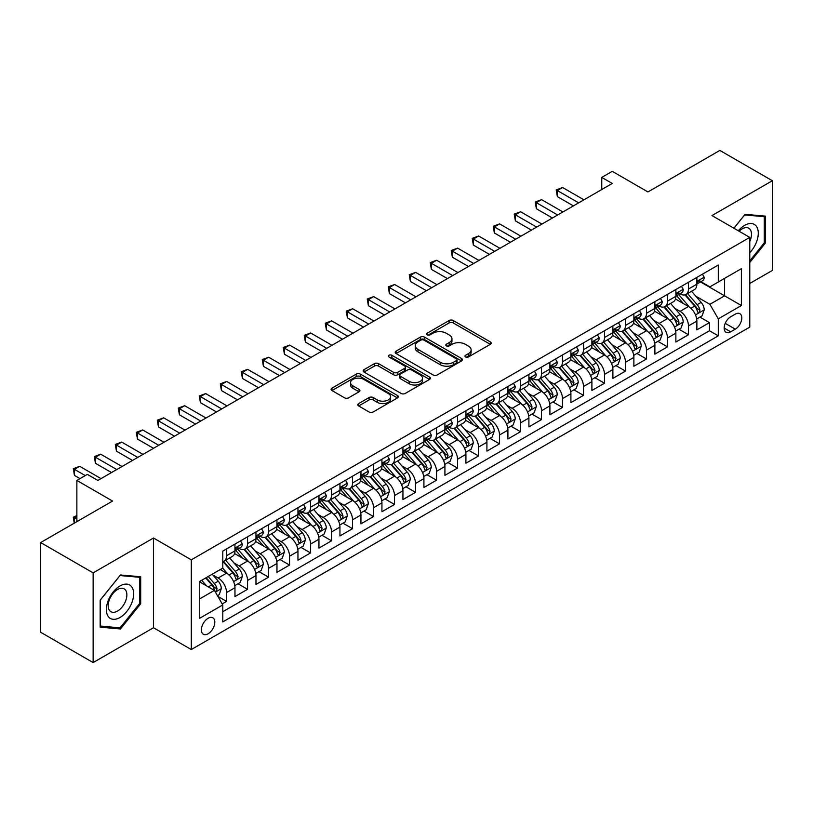<?xml version="1.0" encoding="UTF-8"?>
<svg xmlns="http://www.w3.org/2000/svg" width="813" height="813" viewBox="0 0 813 813"><rect width="100%" height="100%" fill="white"/><g stroke="black" fill="none" stroke-linecap="round" stroke-linejoin="round"><path stroke-width="1.22" d="M465.554 356.958A2.043 1.179 0 0 0 468.44 356.958L490.341 344.316A2.917 1.687 0 0 0 491.194 343.127A2.917 1.687 0 0 0 490.341 341.938L453.248 320.515A2.917 1.687 0 0 0 449.122 320.515L427.221 333.157A2.043 1.179 0 0 0 426.632 333.991A2.043 1.179 0 0 0 427.221 334.824A2.043 1.179 0 0 0 430.107 334.824L432.943 333.188A9.329 5.386 0 0 1 446.134 333.188L449.223 334.976A9.329 5.386 0 0 1 451.957 338.777A9.329 5.386 0 0 1 449.223 342.588L446.388 344.224A2.043 1.179 0 0 0 445.798 345.058A2.043 1.179 0 0 0 446.388 345.891A2.043 1.179 0 0 0 449.274 345.891L452.109 344.255A9.329 5.386 0 0 1 465.3 344.255L468.39 346.043A9.329 5.386 0 0 1 471.123 349.844A9.329 5.386 0 0 1 468.39 353.655L465.554 355.291A2.043 1.179 0 0 0 464.955 356.124A2.043 1.179 0 0 0 465.554 356.958L465.554 355.291M208.087 633.784A9.502 5.488 120 0 0 214.297 625.41A9.502 5.488 120 0 0 212.843 617.799A9.502 5.488 120 0 0 208.087 618.266A9.502 5.488 120 0 0 201.888 626.64A9.502 5.488 120 0 0 203.341 634.252A9.502 5.488 120 0 0 208.087 633.784M358.645 403.573A2.917 1.687 0 0 0 357.791 404.762A2.917 1.687 0 0 0 358.645 405.951L369.061 411.957A2.917 1.687 0 0 0 373.177 411.957L397.496 397.913A2.917 1.687 0 0 0 398.35 396.724A2.917 1.687 0 0 0 397.496 395.535L360.403 374.122A2.917 1.687 0 0 0 356.277 374.122L331.958 388.157A2.917 1.687 0 0 0 331.104 389.346A2.917 1.687 0 0 0 331.958 390.535L344.529 397.801A2.917 1.687 0 0 0 348.655 397.801L359.061 391.785A2.917 1.687 0 0 0 359.915 390.596A2.917 1.687 0 0 0 359.061 389.407L352.832 385.809A7.795 4.502 0 0 1 350.545 382.628A7.795 4.502 0 0 1 355.352 378.472A7.795 4.502 0 0 1 363.858 379.447L388.279 393.543A7.795 4.502 0 0 1 390.555 396.724A7.795 4.502 0 0 1 385.748 400.88A7.795 4.502 0 0 1 377.252 399.905L373.177 397.557A2.917 1.687 0 0 0 369.061 397.557L358.645 403.573L358.645 405.951M749.779 283.463L772.35 270.434L772.35 180.73L719.861 150.425L647.951 191.949L612.26 171.34L601.762 177.397L612.26 183.464L97.865 480.442L87.367 474.386L76.869 480.442L76.869 521.651M93.139 572.87L93.139 662.575L153.505 627.727L153.505 538.023L93.139 572.87L40.65 542.566L112.56 501.052L76.869 480.442M153.505 538.023L191.299 559.842L749.779 237.396L749.779 327.1L191.299 649.546L191.299 559.842M772.35 180.73L711.985 215.577L749.779 237.396M433.146 374.956A2.917 1.687 0 0 0 437.272 374.956L461.591 360.911A2.917 1.687 0 0 0 462.445 359.722A2.917 1.687 0 0 0 461.591 358.533L424.498 337.121A2.917 1.687 0 0 0 420.372 337.121L396.053 351.155A2.917 1.687 0 0 0 395.199 352.344A2.917 1.687 0 0 0 396.053 353.533L433.146 374.956M389.762 357.395A2.043 1.179 0 0 1 391.825 357.69L429.508 379.437L405.23 393.451A2.917 1.687 0 0 1 401.104 393.451L364.011 372.039L364.011 369.661A2.917 1.687 0 0 0 363.157 370.85A2.917 1.687 0 0 0 364.011 372.039M364.011 369.661L374.417 363.645A2.917 1.687 0 0 1 378.533 363.645L393.583 372.334A2.917 1.687 0 0 0 397.699 372.334L404.61 368.35A2.917 1.687 0 0 0 405.463 367.161A2.917 1.687 0 0 0 404.61 365.972L388.939 356.927A2.043 1.179 0 0 1 388.35 356.094A2.043 1.179 0 0 1 389.61 355.007A2.043 1.179 0 0 1 391.825 355.261L429.538 377.039A2.917 1.687 0 0 1 430.392 378.228A2.917 1.687 0 0 1 429.538 379.417L429.538 377.039M93.139 662.575L40.65 632.27L40.65 542.566M222.213 603.937L226.563 601.417L217.854 596.386M212.894 574.984L218.169 578.023A11.88 6.86 60 0 1 226.563 592.565L234.967 587.718L234.967 596.569L247.559 589.293L238.006 583.785M233.89 562.86L239.164 565.899A11.88 6.86 60 0 1 247.559 580.452L255.963 575.594L255.963 584.445L268.554 577.179L259.001 571.661M254.886 550.736L260.16 553.775A11.88 6.86 60 0 1 268.554 568.328L276.959 563.48L276.959 572.322L289.55 565.055L279.997 559.537M275.881 538.613L281.156 541.661A11.88 6.86 60 0 1 289.55 556.204L297.954 551.356L297.954 560.208L310.546 552.931L300.993 547.413M296.877 526.489L302.151 529.537A11.88 6.86 60 0 1 310.546 544.08L318.95 539.232L318.95 548.084L331.541 540.808L321.989 535.289M317.873 514.375L323.147 517.414A11.88 6.86 60 0 1 331.541 531.956L339.946 527.109L339.946 535.96L352.537 528.684L342.984 523.176M338.869 502.251L344.143 505.29A11.88 6.86 60 0 1 352.537 519.842L360.942 514.995L360.942 523.836L373.533 516.57L363.98 511.052M359.864 490.127L365.139 493.166A11.88 6.86 60 0 1 373.533 507.719L381.937 502.871L381.937 511.712L394.529 504.446L384.976 498.928M380.86 478.003L386.134 481.052A11.88 6.86 60 0 1 394.529 495.595L402.933 490.747L402.933 499.599L415.524 492.322L405.972 486.804M401.856 465.879L407.13 468.928A11.88 6.86 60 0 1 415.524 483.471L423.929 478.623L423.929 487.475L436.52 480.198L426.967 474.68M422.851 453.766L428.126 456.804A11.88 6.86 60 0 1 436.52 471.347L444.924 466.499L444.924 475.351L457.516 468.075L447.963 462.567M443.847 441.642L449.122 444.681A11.88 6.86 60 0 1 457.516 459.233L465.92 454.386L465.92 463.227L478.511 455.961L468.959 450.443M464.843 429.518L470.117 432.567A11.88 6.86 60 0 1 478.511 447.109L486.916 442.262L486.916 451.113L499.507 443.837L489.954 438.319M485.839 417.394L491.113 420.443A11.88 6.86 60 0 1 499.507 434.985L507.912 430.138L507.912 438.99L520.503 431.713L510.95 426.195M506.834 405.27L512.109 408.319A11.88 6.86 60 0 1 520.503 422.862L528.907 418.014L528.907 426.866L541.499 419.589L531.946 414.081M527.83 393.157L533.104 396.195A11.88 6.86 60 0 1 541.499 410.748L549.903 405.89L549.903 414.742L562.494 407.465L552.942 401.957M548.826 381.033L554.1 384.071A11.88 6.86 60 0 1 562.494 398.624L570.899 393.777L570.899 402.618L583.49 395.352L573.937 389.834M569.822 368.909L575.096 371.958A11.88 6.86 60 0 1 583.49 386.5L591.894 381.653L591.894 390.504L604.486 383.228L594.933 377.71M590.817 356.785L596.092 359.834A11.88 6.86 60 0 1 604.486 374.376L612.89 369.529L612.89 378.38L625.482 371.104L615.929 365.586M611.813 344.661L617.087 347.71A11.88 6.86 60 0 1 625.482 362.252L633.886 357.405L633.886 366.257L646.477 358.98L636.925 353.472M632.809 332.547L638.083 335.586A11.88 6.86 60 0 1 646.477 350.139L654.882 345.281L654.882 354.133L667.473 346.856L657.92 341.348M653.804 320.424L659.079 323.462A11.88 6.86 60 0 1 667.473 338.015L675.877 333.167L675.877 342.009L688.469 334.743L688.469 325.891A11.88 6.86 -120 0 0 680.075 311.349L674.8 308.3M678.916 329.224L688.469 334.743M234.967 587.718A11.88 6.86 -120 0 0 226.563 573.175L220.272 569.537M255.963 575.594A11.88 6.86 -120 0 0 247.559 561.051L234.581 553.551M276.959 563.48A11.88 6.86 -120 0 0 268.554 548.927L255.577 541.438M297.954 551.356A11.88 6.86 -120 0 0 289.55 536.814L276.572 529.314M318.95 539.232A11.88 6.86 -120 0 0 310.546 524.69L297.568 517.19M339.946 527.109A11.88 6.86 -120 0 0 331.541 512.566L318.564 505.066M360.942 514.995A11.88 6.86 -120 0 0 352.537 500.442L339.56 492.942M381.937 502.871A11.88 6.86 -120 0 0 373.533 488.318L360.555 480.829M402.933 490.747A11.88 6.86 -120 0 0 394.529 476.205L381.551 468.705M423.929 478.623A11.88 6.86 -120 0 0 415.524 464.081L402.547 456.581M444.924 466.499A11.88 6.86 -120 0 0 436.52 451.957L423.543 444.457M465.92 454.386A11.88 6.86 -120 0 0 457.516 439.833L444.538 432.343M486.916 442.262A11.88 6.86 -120 0 0 478.511 427.709L465.534 420.219M507.912 430.138A11.88 6.86 -120 0 0 499.507 415.595L486.53 408.096M528.907 418.014A11.88 6.86 -120 0 0 520.503 403.472L507.525 395.972M549.903 405.89A11.88 6.86 -120 0 0 541.499 391.348L528.521 383.848M570.899 393.777A11.88 6.86 -120 0 0 562.494 379.224L549.517 371.734M591.894 381.653A11.88 6.86 -120 0 0 583.49 367.1L570.513 359.61M612.89 369.529A11.88 6.86 -120 0 0 604.486 354.986L591.508 347.486M633.886 357.405A11.88 6.86 -120 0 0 625.482 342.862L612.504 335.363M654.882 345.281A11.88 6.86 -120 0 0 646.477 330.739L633.5 323.239M675.877 333.167A11.88 6.86 -120 0 0 667.473 318.615L654.495 311.125M735.298 314.133L730.674 316.796A9.207 5.315 120 0 0 724.657 324.915A9.207 5.315 120 0 0 726.07 332.283A9.207 5.315 120 0 0 730.674 331.826L735.298 329.163A9.207 5.315 120 0 0 741.304 321.054A9.207 5.315 120 0 0 739.891 313.676A9.207 5.315 120 0 0 735.298 314.133M199.693 598.876L214.388 590.39L222.792 604.933L222.792 621.904L718.286 335.83L718.286 318.859L709.891 304.316L695.796 296.176M222.792 604.933L199.693 618.266L199.693 581.417L222.792 568.084L222.792 551.112L718.286 265.038L718.286 282.009L741.385 268.676L741.385 305.525L718.286 318.859M239.052 548.379L239.164 548.45A11.88 6.86 60 0 0 245.099 549.029L253.504 544.182A11.88 6.86 -120 0 0 255.963 538.745L255.963 531.956M260.048 536.265L260.16 536.326A11.88 6.86 60 0 0 266.095 536.915L274.499 532.068A11.88 6.86 -120 0 0 276.959 526.631L276.959 519.842M281.044 524.141L281.156 524.202A11.88 6.86 60 0 0 287.091 524.792L295.495 519.944A11.88 6.86 -120 0 0 297.954 514.507L297.954 507.719M302.04 512.017L302.151 512.078A11.88 6.86 60 0 0 308.086 512.668L316.491 507.82A11.88 6.86 -120 0 0 318.95 502.383L318.95 495.595M323.035 499.893L323.147 499.954A11.88 6.86 60 0 0 329.082 500.544L337.486 495.696A11.88 6.86 -120 0 0 339.946 490.259L339.946 483.471M344.031 487.77L344.143 487.841A11.88 6.86 60 0 0 350.078 488.43L358.482 483.572A11.88 6.86 -120 0 0 360.942 478.135L360.942 471.347M365.027 475.656L365.139 475.717A11.88 6.86 60 0 0 371.074 476.306L379.478 471.459A11.88 6.86 -120 0 0 381.937 466.022L381.937 459.233M386.023 463.532L386.134 463.593A11.88 6.86 60 0 0 392.069 464.182L400.474 459.335A11.88 6.86 -120 0 0 402.933 453.898L402.933 447.109M407.018 451.408L407.13 451.469A11.88 6.86 60 0 0 413.065 452.058L421.469 447.211A11.88 6.86 -120 0 0 423.929 441.774L423.929 434.985M428.014 439.284L428.126 439.345A11.88 6.86 60 0 0 434.061 439.935L442.465 435.087A11.88 6.86 -120 0 0 444.924 429.65L444.924 422.862M449.01 427.16L449.122 427.232A11.88 6.86 60 0 0 455.056 427.821L463.461 422.963A11.88 6.86 -120 0 0 465.92 417.526L465.92 410.738M470.005 415.047L470.117 415.108A11.88 6.86 60 0 0 476.052 415.697L484.457 410.85A11.88 6.86 -120 0 0 486.916 405.413L486.916 398.624M491.001 402.923L491.113 402.984A11.88 6.86 60 0 0 497.048 403.573L505.452 398.726A11.88 6.86 -120 0 0 507.912 393.289L507.912 386.5M511.997 390.799L512.109 390.86A11.88 6.86 60 0 0 518.044 391.449L526.448 386.602A11.88 6.86 -120 0 0 528.907 381.165L528.907 374.376M532.993 378.675L533.104 378.736A11.88 6.86 60 0 0 539.039 379.325L547.444 374.478A11.88 6.86 -120 0 0 549.903 369.041L549.903 362.252M553.988 366.551L554.1 366.622A11.88 6.86 60 0 0 560.035 367.212L568.439 362.354A11.88 6.86 -120 0 0 570.899 356.917L570.899 350.129M574.984 354.438L575.096 354.498A11.88 6.86 60 0 0 581.031 355.088L589.435 350.24A11.88 6.86 -120 0 0 591.894 344.803L591.894 338.015M595.98 342.314L596.092 342.375A11.88 6.86 60 0 0 602.027 342.964L610.431 338.117A11.88 6.86 -120 0 0 612.89 332.68L612.89 325.891M616.976 330.19L617.087 330.251A11.88 6.86 60 0 0 623.022 330.84L631.427 325.993A11.88 6.86 -120 0 0 633.886 320.556L633.886 313.767M637.971 318.066L638.083 318.137A11.88 6.86 60 0 0 644.018 318.716L652.422 313.869A11.88 6.86 -120 0 0 654.882 308.432L654.882 301.643M658.967 305.942L659.079 306.013A11.88 6.86 60 0 0 665.014 306.603L673.418 301.755A11.88 6.86 -120 0 0 675.877 296.308L675.877 289.53M222.792 611.722L709.464 330.739L709.464 322.619L696.873 329.895L696.873 321.044A11.88 6.86 -120 0 0 688.469 306.491L675.491 299.001M679.963 293.828L680.075 293.889A11.88 6.86 -120 0 0 686.009 294.479A11.88 6.86 -120 0 0 688.469 289.042L688.469 282.253M686.009 294.479L694.414 289.631A11.88 6.86 -120 0 0 696.873 284.194L696.873 277.406M226.563 548.927L226.563 555.716A11.88 6.86 60 0 1 224.103 561.153A11.88 6.86 60 0 1 222.792 561.641M224.103 561.153L232.508 556.305A11.88 6.86 -120 0 0 234.967 550.868L234.967 544.08M247.559 536.804L247.559 543.592A11.88 6.86 60 0 1 245.099 549.029M268.554 524.69L268.554 531.478A11.88 6.86 60 0 1 266.095 536.915M289.55 512.566L289.55 519.355A11.88 6.86 60 0 1 287.091 524.792M310.546 500.442L310.546 507.231A11.88 6.86 60 0 1 308.086 512.668M331.541 488.318L331.541 495.107A11.88 6.86 60 0 1 329.082 500.544M352.537 476.205L352.537 482.983A11.88 6.86 60 0 1 350.078 488.43M373.533 464.081L373.533 470.869A11.88 6.86 60 0 1 371.074 476.306M394.529 451.957L394.529 458.745A11.88 6.86 60 0 1 392.069 464.182M415.524 439.833L415.524 446.622A11.88 6.86 60 0 1 413.065 452.058M436.52 427.709L436.52 434.498A11.88 6.86 60 0 1 434.061 439.935M457.516 415.595L457.516 422.384A11.88 6.86 60 0 1 455.056 427.821M478.511 403.472L478.511 410.26A11.88 6.86 60 0 1 476.052 415.697M499.507 391.348L499.507 398.136A11.88 6.86 60 0 1 497.048 403.573M520.503 379.224L520.503 386.012A11.88 6.86 60 0 1 518.044 391.449M541.499 367.1L541.499 373.889A11.88 6.86 60 0 1 539.039 379.325M562.494 354.986L562.494 361.775A11.88 6.86 60 0 1 560.035 367.212M583.49 342.862L583.49 349.651A11.88 6.86 60 0 1 581.031 355.088M604.486 330.739L604.486 337.527A11.88 6.86 60 0 1 602.027 342.964M625.482 318.615L625.482 325.403A11.88 6.86 60 0 1 623.022 330.84M646.477 306.491L646.477 313.279A11.88 6.86 60 0 1 644.018 318.716M667.473 294.377L667.473 301.166A11.88 6.86 60 0 1 665.014 306.603M667.473 338.015L667.473 346.856M646.477 350.139L646.477 358.98M625.482 362.252L625.482 371.104M604.486 374.376L604.486 383.228M583.49 386.5L583.49 395.352M562.494 398.624L562.494 407.465M541.499 410.748L541.499 419.589M520.503 422.862L520.503 431.713M499.507 434.985L499.507 443.837M478.511 447.109L478.511 455.961M457.516 459.233L457.516 468.075M436.52 471.347L436.52 480.198M415.524 483.471L415.524 492.322M394.529 495.595L394.529 504.446M373.533 507.719L373.533 516.57M352.537 519.842L352.537 528.684M331.541 531.956L331.541 540.808M310.546 544.08L310.546 552.931M289.55 556.204L289.55 565.055M268.554 568.328L268.554 577.179M247.559 580.452L247.559 589.293M226.563 592.565L226.563 601.417M214.388 590.39L199.693 581.905M709.891 304.316L724.586 295.83L724.586 278.371L741.385 268.676M700.542 281.948L741.385 305.525M700.958 281.704L709.891 286.857L718.286 282.009M153.505 627.727L191.299 649.546M601.762 177.397L601.762 189.52M699.912 317.1L709.464 322.619M709.464 330.739L718.286 335.83M749.779 262.477L765.318 243.148L765.318 216.136L745.054 214.327L733.885 228.219M100.172 627.169L120.436 628.977L140.69 603.774L140.69 576.763L120.436 574.954L100.172 600.157L100.172 627.169M764.271 242.548L765.318 243.148M139.643 603.165L140.69 603.774M118.292 627.738L120.436 628.977M466.367 357.242L468.39 356.084A9.329 5.386 0 0 0 471.123 352.273L471.123 349.844M451.957 338.777L451.957 341.206A9.329 5.386 0 0 1 449.223 345.017L447.211 346.175M490.3 344.336L453.248 322.944A2.917 1.687 0 0 0 449.122 322.944L428.045 335.119M461.55 360.931L424.498 339.539A2.917 1.687 0 0 0 420.372 339.539L396.094 353.553M456.439 360.555A2.043 1.179 0 0 0 457.038 359.722A2.043 1.179 0 0 0 456.439 358.889L423.878 340.088A2.043 1.179 0 0 0 420.992 340.088L418.004 341.816A9.329 5.386 0 0 0 415.27 345.627A9.329 5.386 0 0 0 418.004 349.427L440.26 362.283A9.329 5.386 0 0 0 453.451 362.283L456.439 360.555L456.439 362.984A2.043 1.179 0 0 0 457.038 362.151L457.038 359.722M415.27 345.627L415.27 348.045A9.329 5.386 0 0 0 418.004 351.856L418.004 349.427M456.439 362.984L453.451 364.702A9.329 5.386 0 0 1 440.26 364.702L418.004 351.856M364.051 372.059L374.417 366.074L374.417 363.645M405.463 367.161L405.463 369.58A2.917 1.687 0 0 1 404.61 370.769L397.699 374.763A2.917 1.687 0 0 1 393.583 374.763L378.533 366.074A2.917 1.687 0 0 0 374.417 366.074M409.193 381.348A7.795 4.502 0 0 0 417.689 382.323A7.795 4.502 0 0 0 422.506 378.167A7.795 4.502 0 0 0 420.219 374.986L411.612 370.017A2.917 1.687 0 0 0 407.496 370.017L400.585 374A2.917 1.687 0 0 0 399.732 375.189A2.917 1.687 0 0 0 400.585 376.378L409.193 381.348L409.193 383.777A7.795 4.502 0 0 0 417.689 384.752A7.795 4.502 0 0 0 422.506 380.586L422.506 378.167M399.732 375.189L399.732 377.618A2.917 1.687 0 0 0 400.585 378.807L400.585 376.378M409.193 383.777L400.585 378.807M390.555 396.724L390.555 399.153A7.795 4.502 0 0 1 385.748 403.309A7.795 4.502 0 0 1 377.252 402.333L373.177 399.986A2.917 1.687 0 0 0 369.061 399.986L358.685 405.972M350.545 382.628L350.545 385.047A7.795 4.502 0 0 0 352.832 388.238L352.832 385.809M359.021 391.815L352.832 388.238M397.455 397.943L360.403 376.541A2.917 1.687 0 0 0 356.277 376.541L331.999 390.565M696.69 318.96L702.117 315.83L704.221 309.763A7.866 4.543 -120 0 0 701.152 302.385L691.558 291.278M689.637 307.263L678.672 294.57M683.398 303.564L677.036 296.196A18.851 10.884 -120 0 0 676.457 295.546M684.942 294.906L694.648 306.135A7.866 4.543 60 0 1 697.452 311.562L698.021 312.487L699.089 312.344L699.973 310.109A7.866 4.543 -120 0 0 697.168 304.682L687.574 293.574M685.511 294.723L695.938 306.796A4.004 2.317 60 0 1 696.944 308.361L699.973 310.109M702.432 274.194L704.221 277.284A7.866 4.543 60 0 1 702.584 280.759L698.601 283.066A7.866 4.543 -120 0 0 699.973 281.257L699.8 280.556M578.663 202.854L557.352 190.547L562.606 187.518L583.917 199.825M697.137 283.432L697.168 283.432A7.866 4.543 -120 0 0 698.601 283.066M698.956 280.668L699.973 281.257C699.475 280.068 698.631 280.556 697.452 282.711A7.866 4.543 60 0 1 696.873 283.828M573.419 205.882L557.352 196.614L557.352 190.547L556.204 189.886L562.606 187.518M557.352 196.614L556.204 189.886M749.779 252.721A19.299 11.138 120 0 0 758.031 230.343A19.299 11.138 120 0 0 744.637 225.343A19.299 11.138 120 0 0 738.316 230.78M749.779 241.491A13.211 7.632 120 0 0 748.753 228.219A13.211 7.632 120 0 0 742.147 228.88A13.211 7.632 120 0 0 739.098 231.238M733.926 228.25L744.637 214.927L764.271 216.675L764.271 242.853L749.779 260.871M762.97 215.923L764.271 216.675M131.828 602.779A19.299 11.138 120 0 0 126.838 584.13A19.299 11.138 120 0 0 108.19 600.665A19.299 11.138 120 0 0 113.19 619.303A19.299 11.138 120 0 0 131.828 602.779M125.619 601.01A13.211 7.632 120 0 0 124.135 588.846A13.211 7.632 120 0 0 109.44 599.567A13.211 7.632 120 0 0 110.924 611.732A13.211 7.632 120 0 0 125.619 601.01M100.385 626.142L100.385 599.964L120.009 575.543L139.643 577.301L139.643 603.47L120.009 627.9L100.172 626.02M138.342 576.549L139.643 577.301M675.694 331.084L681.121 327.954L683.225 321.887A7.866 4.543 -120 0 0 680.156 314.499L670.562 303.391M668.642 319.387L657.676 306.694M662.402 315.688L656.04 308.32A18.851 10.884 -120 0 0 655.461 307.67M663.947 307.029L673.652 318.259A7.866 4.543 60 0 1 676.457 323.676L677.026 324.611L678.093 324.458L678.977 322.222A7.866 4.543 -120 0 0 676.172 316.806L666.579 305.698M664.516 306.847L674.942 318.909A4.004 2.317 60 0 1 675.949 320.485L678.977 322.222M654.699 343.208L660.126 340.078L662.229 334.011A7.866 4.543 -120 0 0 659.16 326.623L649.567 315.515M647.646 331.511L636.681 318.818M641.406 327.812L635.044 320.444A18.851 10.884 -120 0 0 634.465 319.783M642.951 319.143L652.656 330.383A7.866 4.543 60 0 1 655.461 335.799L656.03 336.734L657.097 336.582L657.981 334.346A7.866 4.543 -120 0 0 655.176 328.93L645.583 317.822M643.52 318.96L653.947 331.033A4.004 2.317 60 0 1 654.953 332.598L657.981 334.346M633.703 355.332L639.13 352.192L641.233 346.135A7.866 4.543 -120 0 0 638.164 338.747L628.571 327.639M626.65 343.625L615.685 330.932M620.41 339.936L614.049 332.568A18.851 10.884 -120 0 0 613.469 331.907M621.955 331.267L631.66 342.507A7.866 4.543 60 0 1 634.465 347.923L635.034 348.858L636.101 348.706L636.986 346.47A7.866 4.543 -120 0 0 634.181 341.054L624.587 329.946M622.524 331.084L632.951 343.157A4.004 2.317 60 0 1 633.957 344.722L636.986 346.47M612.707 367.446L618.134 364.315L620.238 358.259A7.866 4.543 -120 0 0 617.169 350.87L607.575 339.763M605.655 355.748L594.689 343.056M599.415 352.049L593.053 344.692A18.851 10.884 -120 0 0 592.474 344.031M600.959 343.391L610.665 354.62A7.866 4.543 60 0 1 613.469 360.047L614.039 360.982L615.106 360.83L615.99 358.594A7.866 4.543 -120 0 0 613.185 353.167L603.592 342.06M601.529 343.208L611.955 355.281A4.004 2.317 60 0 1 612.961 356.846L615.99 358.594M681.436 286.308L683.225 289.408A7.866 4.543 60 0 1 681.589 292.883L677.605 295.19A7.866 4.543 -120 0 0 678.977 293.371L678.804 292.68M557.667 214.978L536.356 202.671L541.61 199.642L562.921 211.949M676.142 295.556L676.172 295.556A7.866 4.543 -120 0 0 677.605 295.19M677.961 292.792L678.977 293.371C678.479 292.192 677.635 292.67 676.457 294.834A7.866 4.543 60 0 1 675.877 295.952M552.423 218.006L536.356 208.738L536.356 202.671L535.208 202.01L541.61 199.642M536.356 208.738L535.208 202.01M660.441 298.432L662.229 301.521A7.866 4.543 60 0 1 660.593 305.007L656.609 307.314A7.866 4.543 -120 0 0 657.981 305.495L657.808 304.804M536.671 227.101L515.361 214.795L520.615 211.766L541.925 224.063M655.146 307.68L655.176 307.68A7.866 4.543 -120 0 0 656.609 307.314M656.965 304.905L657.981 305.495C657.483 304.316 656.64 304.794 655.461 306.948A7.866 4.543 60 0 1 654.882 308.076M531.428 230.13L515.361 220.851L515.361 214.795L514.212 214.124L520.615 211.766M515.361 220.851L514.212 214.124M639.445 310.556L641.233 313.645A7.866 4.543 60 0 1 639.597 317.131L635.614 319.428A7.866 4.543 -120 0 0 636.986 317.619L636.813 316.918M515.676 239.215L494.365 226.918L499.619 223.89L520.93 236.187M634.15 319.804L634.181 319.804A7.866 4.543 -120 0 0 635.614 319.428M635.969 317.029L636.986 317.619C636.488 316.43 635.644 316.918 634.465 319.072A7.866 4.543 60 0 1 633.886 320.19M510.432 242.254L494.365 232.975L494.365 226.918L493.217 226.248L499.619 223.89M494.365 232.975L493.217 226.248M618.449 322.68L620.238 325.769A7.866 4.543 60 0 1 618.602 329.245L614.618 331.552A7.866 4.543 -120 0 0 615.99 329.743L615.817 329.041M494.68 251.339L473.369 239.042L478.623 236.004L499.934 248.311M613.154 331.917L613.185 331.917A7.866 4.543 -120 0 0 614.618 331.552M614.974 329.153L615.99 329.743C615.492 328.554 614.648 329.041 613.469 331.196A7.866 4.543 60 0 1 612.89 332.314M489.436 254.367L473.369 245.099L473.369 239.042L472.221 238.372L478.623 236.004M473.369 245.099L472.221 238.372M591.712 379.569L597.138 376.439L599.242 370.372A7.866 4.543 -120 0 0 596.173 362.984L586.58 351.887M584.659 367.872L573.693 355.179M578.419 364.173L572.057 356.805A18.851 10.884 -120 0 0 571.478 356.155M579.964 355.515L589.669 366.744A7.866 4.543 60 0 1 592.474 372.171L593.043 373.096L594.11 372.954L594.994 370.708A7.866 4.543 -120 0 0 592.189 365.291L582.596 354.183M580.533 355.332L590.96 367.405A4.004 2.317 60 0 1 591.966 368.97L594.994 370.708M597.453 334.804L599.242 337.893A7.866 4.543 60 0 1 597.606 341.369L593.622 343.675A7.866 4.543 -120 0 0 594.994 341.867L594.821 341.165M473.684 263.463L452.374 251.156L457.628 248.128L478.938 260.434M592.159 344.041L592.189 344.041A7.866 4.543 -120 0 0 593.622 343.675M593.978 341.277L594.994 341.867C594.496 340.677 593.653 341.165 592.474 343.32A7.866 4.543 60 0 1 591.894 344.438M468.44 266.491L452.374 257.223L452.374 251.156L451.225 250.495L457.628 248.128M452.374 257.223L451.225 250.495M570.716 391.693L576.143 388.563L578.246 382.496A7.866 4.543 -120 0 0 575.177 375.108L565.584 364M563.663 379.996L552.698 367.303M557.423 376.297L551.062 368.929A18.851 10.884 -120 0 0 550.482 368.279M558.968 367.639L568.673 378.868A7.866 4.543 60 0 1 571.478 384.285L572.047 385.22L573.114 385.067L573.998 382.832A7.866 4.543 -120 0 0 571.193 377.415L561.6 366.307M559.537 367.456L569.964 379.519A4.004 2.317 60 0 1 570.97 381.094L573.998 382.832M576.458 346.917L578.246 350.017A7.866 4.543 60 0 1 576.61 353.492L572.626 355.799A7.866 4.543 -120 0 0 573.998 353.98L573.826 353.289M452.689 275.587L431.378 263.28L436.632 260.251L457.943 272.558M571.163 356.165L571.193 356.165A7.866 4.543 -120 0 0 572.626 355.799M572.982 353.401L573.998 353.98C573.5 352.801 572.657 353.279 571.478 355.444A7.866 4.543 60 0 1 570.899 356.561M447.445 278.615L431.378 269.347L431.378 263.28L430.229 262.619L436.632 260.251M431.378 269.347L430.229 262.619M549.72 403.817L555.147 400.677L557.251 394.62A7.866 4.543 -120 0 0 554.181 387.232L544.588 376.124M542.667 392.12L531.702 379.417M536.428 388.421L530.066 381.053A18.851 10.884 -120 0 0 529.487 380.393M537.972 379.752L547.677 390.992A7.866 4.543 60 0 1 550.482 396.409L551.051 397.344L552.118 397.191L553.003 394.955A7.866 4.543 -120 0 0 550.198 389.539L540.604 378.431M538.541 379.569L548.968 391.642A4.004 2.317 60 0 1 549.974 393.207L553.003 394.955M555.462 359.041L557.251 362.131A7.866 4.543 60 0 1 555.625 365.616L551.631 367.923A7.866 4.543 -120 0 0 553.003 366.104L552.83 365.403M431.693 287.711L410.382 275.404L415.636 272.375L436.947 284.672M550.167 368.289L550.198 368.289A7.866 4.543 -120 0 0 551.631 367.923M551.986 365.515L553.003 366.104C552.505 364.925 551.661 365.403 550.482 367.557A7.866 4.543 60 0 1 549.903 368.675M426.449 290.739L410.382 281.461L410.382 275.404L409.234 274.733L415.636 272.375M410.382 281.461L409.234 274.733M528.724 415.941L534.151 412.801L536.255 406.744A7.866 4.543 -120 0 0 533.186 399.356L523.592 388.248M521.672 404.234L510.706 391.541M515.432 400.545L509.07 393.177A18.851 10.884 -120 0 0 508.491 392.516M516.977 391.876L526.682 403.116A7.866 4.543 60 0 1 529.487 408.533L530.056 409.467L531.123 409.315L532.007 407.079A7.866 4.543 -120 0 0 529.202 401.652L519.609 390.555M517.546 391.693L527.972 403.766A4.004 2.317 60 0 1 528.978 405.331L532.007 407.079M534.466 371.165L536.255 374.254A7.866 4.543 60 0 1 534.629 377.74L530.635 380.037A7.866 4.543 -120 0 0 532.007 378.228L531.834 377.527M410.697 299.824L389.386 287.528L394.64 284.499L415.951 296.796M529.172 380.413L529.202 380.413A7.866 4.543 -120 0 0 530.635 380.037M530.991 377.639L532.007 378.228C531.509 377.039 530.665 377.527 529.487 379.681A7.866 4.543 60 0 1 528.907 380.799M405.453 302.863L389.386 293.584L389.386 287.528L388.238 286.857L394.64 284.499M389.386 293.584L388.238 286.857M507.729 428.055L513.155 424.925L515.259 418.868A7.866 4.543 -120 0 0 512.19 411.48L502.597 400.372M500.676 416.358L489.711 403.665M494.436 412.658L488.074 405.291A18.851 10.884 -120 0 0 487.495 404.64M495.981 404L505.686 415.23A7.866 4.543 60 0 1 508.491 420.656L509.06 421.591L510.127 421.439L511.011 419.203A7.866 4.543 -120 0 0 508.206 413.776L498.613 402.669M496.55 403.817L506.977 415.89A4.004 2.317 60 0 1 507.983 417.455L511.011 419.203M513.47 383.289L515.259 386.378A7.866 4.543 60 0 1 513.633 389.854L509.639 392.161A7.866 4.543 -120 0 0 511.011 390.352L510.838 389.651M389.701 311.948L368.391 299.641L373.645 296.613L394.955 308.92M508.176 392.527L508.206 392.527A7.866 4.543 -120 0 0 509.639 392.161M509.995 389.762L511.011 390.352C510.513 389.163 509.67 389.651 508.491 391.805A7.866 4.543 60 0 1 507.912 392.923M384.458 314.977L368.391 305.708L368.391 299.641L367.242 298.981L373.645 296.613M368.391 305.708L367.242 298.981M486.733 440.179L492.16 437.048L494.263 430.981A7.866 4.543 -120 0 0 491.194 423.593L481.601 412.496M479.68 428.481L468.715 415.789M473.44 424.782L467.079 417.415A18.851 10.884 -120 0 0 466.499 416.764M474.985 416.124L484.69 427.353A7.866 4.543 60 0 1 487.495 432.78L488.064 433.705L489.131 433.563L490.015 431.317A7.866 4.543 -120 0 0 487.211 425.9L477.617 414.793M475.554 415.941L485.981 428.014A4.004 2.317 60 0 1 486.997 429.579L490.015 431.317M492.475 395.413L494.263 398.502A7.866 4.543 60 0 1 492.637 401.978L488.643 404.285A7.866 4.543 -120 0 0 490.015 402.476L489.843 401.774M368.706 324.072L347.395 311.765L352.649 308.737L373.96 321.044M487.18 404.65L487.211 404.65A7.866 4.543 -120 0 0 488.643 404.285M488.999 401.886L490.015 402.476C489.517 401.287 488.674 401.774 487.495 403.929A7.866 4.543 60 0 1 486.916 405.047M363.462 327.1L347.395 317.832L347.395 311.765L346.247 311.105L352.649 308.737M347.395 317.832L346.247 311.105M465.737 452.302L471.164 449.172L473.268 443.105A7.866 4.543 -120 0 0 470.199 435.717L460.605 424.61M458.684 440.605L447.719 427.912M452.445 436.906L446.083 429.538A18.851 10.884 -120 0 0 445.504 428.878M453.989 428.248L463.695 439.477A7.866 4.543 60 0 1 466.499 444.894L467.069 445.829L468.136 445.676L469.02 443.441A7.866 4.543 -120 0 0 466.215 438.024L456.621 426.916M454.558 428.055L464.985 440.128A4.004 2.317 60 0 1 466.001 441.703L469.02 443.441M471.479 407.526L473.268 410.616A7.866 4.543 60 0 1 471.642 414.102L467.648 416.408A7.866 4.543 -120 0 0 469.02 414.589L468.847 413.898M347.71 336.196L326.399 323.889L331.653 320.861L352.964 333.167M466.184 416.774L466.215 416.774A7.866 4.543 -120 0 0 467.648 416.408M468.003 414.01L469.02 414.589C468.522 413.411 467.678 413.888 466.499 416.043A7.866 4.543 60 0 1 465.92 417.171M342.466 339.224L326.399 329.946L326.399 323.889L325.251 323.218L331.653 320.861M326.399 329.946L325.251 323.218M444.741 464.426L450.168 461.286L452.272 455.229A7.866 4.543 -120 0 0 449.203 447.841L439.609 436.733M437.689 452.729L426.723 440.026M431.449 449.03L425.087 441.662A18.851 10.884 -120 0 0 424.508 441.002M432.994 440.361L442.699 451.601A7.866 4.543 60 0 1 445.504 457.018L446.073 457.953L447.14 457.8L448.024 455.565A7.866 4.543 -120 0 0 445.219 450.148L435.626 439.04M433.563 440.179L443.989 452.252A4.004 2.317 60 0 1 445.006 453.817L448.024 455.565M450.483 419.65L452.272 422.74A7.866 4.543 60 0 1 450.646 426.225L446.652 428.522A7.866 4.543 -120 0 0 448.024 426.713L447.851 426.012M326.714 348.32L305.403 336.013L310.657 332.984L331.968 345.281M445.189 428.898L445.219 428.898A7.866 4.543 -120 0 0 446.652 428.522M447.008 426.124L448.024 426.713C447.526 425.524 446.683 426.012 445.504 428.166A7.866 4.543 60 0 1 444.924 429.284M321.47 351.348L305.403 342.07L305.403 336.013L304.255 335.342L310.657 332.984M305.403 342.07L304.255 335.342M429.488 431.774L431.276 434.864A7.866 4.543 60 0 1 429.65 438.349L425.656 440.646A7.866 4.543 -120 0 0 427.028 438.837L426.855 438.136M305.718 360.433L284.408 348.137L289.662 345.098L310.973 357.405M424.193 441.022L424.223 441.022A7.866 4.543 -120 0 0 425.656 440.646M426.012 438.248L427.028 438.837C426.53 437.648 425.687 438.136 424.508 440.29A7.866 4.543 60 0 1 423.929 441.408M300.475 363.472L284.408 354.194L284.408 348.137L283.259 347.466L289.662 345.098M284.408 354.194L283.259 347.466M408.492 443.898L410.28 446.987A7.866 4.543 60 0 1 408.654 450.463L404.661 452.77A7.866 4.543 -120 0 0 406.033 450.961L405.86 450.26M284.723 372.557L263.412 360.25L268.666 357.222L289.977 369.529M403.197 453.136L403.228 453.136A7.866 4.543 -120 0 0 404.661 452.77M405.016 450.372L406.033 450.961C405.535 449.772 404.691 450.26 403.512 452.414A7.866 4.543 60 0 1 402.933 453.532M279.479 375.586L263.412 366.317L263.412 360.25L262.264 359.59L268.666 357.222M263.412 366.317L262.264 359.59M423.746 476.54L429.173 473.41L431.276 467.353A7.866 4.543 -120 0 0 428.207 459.965L418.614 448.857M416.693 464.843L405.728 452.15M410.453 461.154L404.091 453.786A18.851 10.884 -120 0 0 403.512 453.126M411.998 452.485L421.703 463.725A7.866 4.543 60 0 1 424.508 469.142L425.077 470.077L426.144 469.924L427.028 467.688A7.866 4.543 -120 0 0 424.223 462.262L414.63 451.164M412.567 452.302L422.994 464.375A4.004 2.317 60 0 1 424.01 465.94L427.028 467.688M402.75 488.664L408.177 485.534L410.28 479.477A7.866 4.543 -120 0 0 407.211 472.089L397.618 460.981M395.697 476.967L384.732 464.274M389.457 473.268L383.096 465.9A18.851 10.884 -120 0 0 382.517 465.249M391.002 464.609L400.707 475.839A7.866 4.543 60 0 1 403.512 481.266L404.081 482.2L405.148 482.048L406.033 479.812A7.866 4.543 -120 0 0 403.228 474.386L393.634 463.278M391.571 464.426L401.998 476.499A4.004 2.317 60 0 1 403.014 478.064L406.033 479.812M381.754 500.788L387.181 497.658L389.285 491.591A7.866 4.543 -120 0 0 386.216 484.202L376.622 473.095M374.702 489.091L363.736 476.398M368.462 485.391L362.1 478.024A18.851 10.884 -120 0 0 361.521 477.373M370.006 476.733L379.712 487.963A7.866 4.543 60 0 1 382.517 493.389L383.086 494.314L384.153 494.172L385.037 491.926A7.866 4.543 -120 0 0 382.232 486.509L372.639 475.402M370.576 476.55L381.002 488.613A4.004 2.317 60 0 1 382.019 490.188L385.037 491.926M387.496 456.022L389.285 459.111A7.866 4.543 60 0 1 387.659 462.587L383.665 464.894A7.866 4.543 -120 0 0 385.037 463.085L384.864 462.384M263.727 384.681L242.416 372.374L247.67 369.346L268.981 381.653M382.201 465.26L382.232 465.26A7.866 4.543 -120 0 0 383.665 464.894M384.021 462.495L385.037 463.085C384.539 461.896 383.695 462.384 382.517 464.538A7.866 4.543 60 0 1 381.937 465.656M258.483 387.71L242.416 378.441L242.416 372.374L241.268 371.714L247.67 369.346M242.416 378.441L241.268 371.714M360.759 512.912L366.185 509.781L368.289 503.714A7.866 4.543 -120 0 0 365.22 496.326L355.627 485.219M353.706 501.215L342.74 488.522M347.466 497.515L341.104 490.148A18.851 10.884 -120 0 0 340.525 489.487M349.011 488.857L358.716 500.086A7.866 4.543 60 0 1 361.521 505.503L362.09 506.438L363.157 506.286L364.041 504.05A7.866 4.543 -120 0 0 361.236 498.633L351.643 487.526M349.58 488.664L360.007 500.737A4.004 2.317 60 0 1 361.023 502.312L364.041 504.05M366.5 468.136L368.289 471.225A7.866 4.543 60 0 1 366.663 474.711L362.669 477.018A7.866 4.543 -120 0 0 364.041 475.199L363.868 474.507M242.731 396.805L221.421 384.498L226.675 381.47L247.985 393.777M361.206 477.383L361.236 477.383A7.866 4.543 -120 0 0 362.669 477.018M363.025 474.619L364.041 475.199C363.543 474.02 362.7 474.497 361.521 476.652A7.866 4.543 60 0 1 360.942 477.78M237.487 399.833L221.421 390.555L221.421 384.498L220.272 383.827L226.675 381.47M221.421 390.555L220.272 383.827M339.763 525.035L345.19 521.895L347.293 515.838A7.866 4.543 -120 0 0 344.224 508.45L334.631 497.343M332.71 513.328L321.745 500.635M326.47 509.639L320.109 502.271A18.851 10.884 -120 0 0 319.529 501.611M328.015 500.971L337.72 512.21A7.866 4.543 60 0 1 340.525 517.627L341.094 518.562L342.161 518.409L343.045 516.174A7.866 4.543 -120 0 0 340.241 510.757L330.647 499.649M328.584 500.788L339.011 512.861A4.004 2.317 60 0 1 340.027 514.426L343.045 516.174M345.505 480.259L347.293 483.349A7.866 4.543 60 0 1 345.667 486.835L341.673 489.131A7.866 4.543 -120 0 0 343.045 487.322L342.883 486.621M221.736 408.929L200.425 396.622L205.679 393.594L226.99 405.89M340.21 489.507L340.241 489.507A7.866 4.543 -120 0 0 341.673 489.131M342.029 486.733L343.045 487.322C342.547 486.133 341.704 486.621 340.525 488.776A7.866 4.543 60 0 1 339.946 489.893M216.492 411.957L200.425 402.679L200.425 396.622L199.276 395.951L205.679 393.594M200.425 402.679L199.276 395.951M318.767 537.149L324.194 534.019L326.298 527.962A7.866 4.543 -120 0 0 323.228 520.574L313.635 509.466M311.714 525.452L300.749 512.759M305.475 521.763L299.113 514.395A18.851 10.884 -120 0 0 298.534 513.735M307.019 513.094L316.724 524.334A7.866 4.543 60 0 1 319.529 529.751L320.098 530.686L321.165 530.533L322.05 528.298A7.866 4.543 -120 0 0 319.245 522.871L309.651 511.763M307.588 512.912L318.015 524.985A4.004 2.317 60 0 1 319.031 526.55L322.05 528.298M324.509 492.383L326.298 495.473A7.866 4.543 60 0 1 324.672 498.958L320.678 501.255A7.866 4.543 -120 0 0 322.05 499.446L321.887 498.745M200.74 421.043L179.429 408.746L184.683 405.707L205.994 418.014M319.214 501.631L319.245 501.621A7.866 4.543 -120 0 0 320.678 501.255M321.033 498.857L322.05 499.446C321.552 498.257 320.708 498.745 319.529 500.899A7.866 4.543 60 0 1 318.95 502.017M195.496 424.081L179.429 414.803L179.429 408.746L178.281 408.075L184.683 405.707M179.429 414.803L178.281 408.075M297.771 549.273L303.198 546.143L305.302 540.086A7.866 4.543 -120 0 0 302.233 532.698L292.639 521.59M290.719 537.576L279.753 524.883M284.479 533.877L278.117 526.509A18.851 10.884 -120 0 0 277.538 525.859M286.024 525.218L295.729 536.448A7.866 4.543 60 0 1 298.534 541.875L299.103 542.799L300.17 542.657L301.054 540.421A7.866 4.543 -120 0 0 298.249 534.995L288.656 523.887M286.593 525.035L297.019 537.108A4.004 2.317 60 0 1 298.036 538.673L301.054 540.421M303.513 504.507L305.302 507.597A7.866 4.543 60 0 1 303.676 511.072L299.682 513.379A7.866 4.543 -120 0 0 301.054 511.57L300.891 510.869M179.744 433.166L158.433 420.86L163.687 417.831L184.998 430.138M298.219 513.745L298.249 513.745A7.866 4.543 -120 0 0 299.682 513.379M300.038 510.981L301.054 511.57C300.556 510.381 299.712 510.869 298.534 513.023A7.866 4.543 60 0 1 297.954 514.141M174.5 436.195L158.433 426.927L158.433 420.86L157.285 420.199L163.687 417.831M158.433 426.927L157.285 420.199M276.776 561.397L282.202 558.267L284.306 552.2A7.866 4.543 -120 0 0 281.237 544.812L271.644 533.704M269.723 549.7L258.758 537.007M263.483 546.001L257.121 538.633A18.851 10.884 -120 0 0 256.542 537.982M265.028 537.342L274.733 548.572A7.866 4.543 60 0 1 277.538 553.988L278.107 554.923L279.174 554.781L280.058 552.535A7.866 4.543 -120 0 0 277.253 547.119L267.66 536.011M265.597 537.159L276.024 549.222A4.004 2.317 60 0 1 277.04 550.797L280.058 552.535M282.518 516.621L284.306 519.72A7.866 4.543 60 0 1 282.68 523.196L278.686 525.503A7.866 4.543 -120 0 0 280.058 523.684L279.896 522.993M158.748 445.29L137.438 432.983L142.692 429.955L164.002 442.262M277.223 525.869L277.253 525.869A7.866 4.543 -120 0 0 278.686 525.503M279.042 523.105L280.058 523.684C279.56 522.505 278.717 522.993 277.538 525.147A7.866 4.543 60 0 1 276.959 526.265M153.505 448.319L137.438 439.05L137.438 432.983L136.289 432.323L142.692 429.955M137.438 439.05L136.289 432.323M255.78 573.521L261.207 570.391L263.31 564.324A7.866 4.543 -120 0 0 260.241 556.935L250.648 545.828M248.727 561.824L237.762 549.131M242.487 558.125L236.126 550.757A18.851 10.884 -120 0 0 235.546 550.096M244.032 549.456L253.737 560.696A7.866 4.543 60 0 1 256.542 566.112L257.111 567.047L258.178 566.895L259.062 564.659A7.866 4.543 -120 0 0 256.258 559.242L246.664 548.135M244.601 549.273L255.028 561.346A4.004 2.317 60 0 1 256.044 562.921L259.062 564.659M261.522 528.745L263.31 531.834A7.866 4.543 60 0 1 261.684 535.32L257.691 537.627A7.866 4.543 -120 0 0 259.062 535.808L258.9 535.117M137.753 457.414L116.442 445.107L121.696 442.079L143.007 454.376M256.227 537.993L256.258 537.993A7.866 4.543 -120 0 0 257.691 537.627M258.046 535.228L259.062 535.808C258.564 534.629 257.721 535.106 256.542 537.261A7.866 4.543 60 0 1 255.963 538.389M132.509 460.443L116.442 451.164L116.442 445.107L115.294 444.437L121.696 442.079M116.442 451.164L115.294 444.437M234.784 585.645L240.211 582.504L242.315 576.447A7.866 4.543 -120 0 0 239.246 569.059L229.652 557.952M227.731 573.937L222.711 568.124M221.492 570.248L220.679 569.303M223.036 561.58L232.742 572.819A7.866 4.543 60 0 1 235.546 578.236L236.116 579.171L237.183 579.019L238.067 576.783A7.866 4.543 -120 0 0 235.262 571.366L225.668 560.259M223.605 561.397L234.032 573.47A4.004 2.317 60 0 1 235.048 575.035L238.067 576.783M240.526 540.869L242.315 543.958A7.866 4.543 60 0 1 240.689 547.444L236.695 549.74A7.866 4.543 -120 0 0 238.067 547.932L237.904 547.23M116.757 469.528L95.446 457.231L100.7 454.203L122.011 466.499M235.231 550.116L235.262 550.116A7.866 4.543 -120 0 0 236.695 549.74M237.05 547.342L238.067 547.932C237.569 546.743 236.725 547.23 235.546 549.385A7.866 4.543 60 0 1 234.967 550.503M111.513 472.566L95.446 463.288L95.446 457.231L94.298 456.56L100.7 454.203M95.446 463.288L94.298 456.56M217.437 595.665L219.215 594.628L221.319 588.571A7.866 4.543 -120 0 0 218.25 581.183L212.213 574.191M206.573 585.878L201.715 580.248M200.496 582.372L199.693 581.437M205.709 577.941L211.746 584.933A7.866 4.543 60 0 1 214.551 590.36L215.12 591.295L216.187 591.142L217.071 588.907A7.866 4.543 -120 0 0 214.266 583.48L208.219 576.488M206.187 577.667L213.036 585.594A4.004 2.317 60 0 1 214.053 587.159L217.071 588.907M76.869 516.448L74.45 517.84L76.869 519.233M74.257 523.165L73.302 517.17L76.869 515.564M73.302 517.17L74.45 517.84L74.45 523.054M85.263 475.595L74.45 469.355L79.704 466.316L101.015 478.623M80.02 478.623L74.45 475.412L74.45 469.355L73.302 468.684L79.704 466.316M74.45 475.412L73.302 468.684M218.169 578.023L226.563 573.175M239.164 565.899L247.559 561.051M260.16 553.775L268.554 548.927M281.156 541.661L289.55 536.814M302.151 529.537L310.546 524.69M323.147 517.414L331.541 512.566M344.143 505.29L352.537 500.442M365.139 493.166L373.533 488.318M386.134 481.052L394.529 476.205M407.13 468.928L415.524 464.081M428.126 456.804L436.52 451.957M449.122 444.681L457.516 439.833M470.117 432.567L478.511 427.709M491.113 420.443L499.507 415.595M512.109 408.319L520.503 403.472M533.104 396.195L541.499 391.348M554.1 384.071L562.494 379.224M575.096 371.958L583.49 367.1M596.092 359.834L604.486 354.986M617.087 347.71L625.482 342.862M638.083 335.586L646.477 330.739M659.079 323.462L667.473 318.615M680.075 311.349L688.469 306.491M688.469 289.042L696.873 284.194M226.563 555.716L234.967 550.868M247.559 543.592L255.963 538.745M268.554 531.478L276.959 526.631M289.55 519.355L297.954 514.507M310.546 507.231L318.95 502.383M331.541 495.107L339.946 490.259M352.537 482.983L360.942 478.135M373.533 470.869L381.937 466.022M394.529 458.745L402.933 453.898M415.524 446.622L423.929 441.774M436.52 434.498L444.924 429.65M457.516 422.384L465.92 417.526M478.511 410.26L486.916 405.413M499.507 398.136L507.912 393.289M520.503 386.012L528.907 381.165M541.499 373.889L549.903 369.041M562.494 361.775L570.899 356.917M583.49 349.651L591.894 344.803M604.486 337.527L612.89 332.68M625.482 325.403L633.886 320.556M646.477 313.279L654.882 308.432M667.473 301.166L675.877 296.308M688.469 325.891L696.873 321.044M725.226 323.35L735.298 329.163M724.17 328.076L730.674 331.826M468.39 356.084L468.39 353.655M446.388 345.891L446.388 344.224M449.223 345.017L449.223 342.588M427.221 334.824L427.221 333.157M449.122 322.944L449.122 320.515M453.248 322.944L453.248 320.515M490.341 344.316L490.341 341.938M396.053 353.533L396.053 351.155M420.372 339.539L420.372 337.121M424.498 339.539L424.498 337.121M461.591 360.911L461.591 358.533M440.26 364.702L440.26 362.283M453.451 364.702L453.451 362.283M378.533 366.074L378.533 363.645M393.583 374.763L393.583 372.334M397.699 374.763L397.699 372.334M404.61 370.769L404.61 368.35M391.825 357.69L391.825 355.261M369.061 399.986L369.061 397.557M373.177 399.986L373.177 397.557M377.252 402.333L377.252 399.905M359.061 391.785L359.061 389.407M331.958 390.535L331.958 388.157M356.277 376.541L356.277 374.122M360.403 376.541L360.403 374.122M397.496 397.913L397.496 395.535M695.491 314.926L704.17 309.916M697.168 304.682L701.152 302.385M690.898 308.3L694.648 306.135M704.17 277.192L696.873 281.4M674.495 327.05L683.174 322.039M676.172 316.806L680.156 314.499M669.902 320.424L673.652 318.259M653.5 339.173L662.178 334.163M655.176 328.93L659.16 326.623M648.906 332.547L652.656 330.383M632.504 351.297L641.183 346.287M634.181 341.054L638.164 338.747M627.91 344.671L631.66 342.507M611.508 363.411L620.187 358.411M613.185 353.167L617.169 350.87M606.915 356.795L610.665 354.62M683.174 289.316L675.877 293.523M662.178 301.43L654.882 305.647M641.183 313.554L633.886 317.771M620.187 325.678L612.89 329.895M590.512 375.535L599.191 370.525M592.189 365.291L596.173 362.984M585.919 368.909L589.669 366.744M599.191 337.802L591.894 342.009M569.517 387.659L578.195 382.649M571.193 377.415L575.177 375.108M564.923 381.033L568.673 378.868M578.195 349.925L570.899 354.133M548.521 399.783L557.2 394.772M550.198 389.539L554.181 387.232M543.927 393.157L547.677 390.992M557.2 362.039L549.903 366.257M527.525 411.896L536.204 406.896M529.202 401.652L533.186 399.356M522.932 405.281L526.682 403.116M536.204 374.163L528.907 378.38M506.529 424.02L515.208 419.02M508.206 413.776L512.19 411.48M501.936 417.404L505.686 415.23M515.208 386.287L507.912 390.494M485.534 436.144L494.213 431.134M487.211 425.9L491.194 423.593M480.94 429.518L484.69 427.353M494.213 398.411L486.916 402.618M464.538 448.268L473.217 443.258M466.215 438.024L470.199 435.717M459.945 441.642L463.695 439.477M473.217 410.535L465.92 414.742M443.542 460.392L452.221 455.382M445.219 450.148L449.203 447.841M438.949 453.766L442.699 451.601M452.221 422.648L444.924 426.866M431.225 434.772L423.929 438.99M410.23 446.896L402.933 451.103M422.547 472.505L431.225 467.505M424.223 462.262L428.207 459.965M417.953 465.89L421.703 463.725M401.551 484.629L410.23 479.629M403.228 474.386L407.211 472.089M396.957 478.014L400.707 475.839M380.555 496.753L389.234 491.743M382.232 486.509L386.216 484.202M375.962 490.127L379.712 487.963M389.234 459.02L381.937 463.227M359.559 508.877L368.238 503.867M361.236 498.633L365.22 496.326M354.966 502.251L358.716 500.086M368.238 471.144L360.942 475.351M338.564 521.001L347.242 515.991M340.241 510.757L344.224 508.45M333.97 514.375L337.72 512.21M347.242 483.257L339.946 487.475M317.568 533.115L326.247 528.115M319.245 522.871L323.228 520.574M312.975 526.499L316.724 524.334M326.247 495.381L318.95 499.599M296.572 545.238L305.251 540.239M298.249 534.995L302.233 532.698M291.979 538.623L295.729 536.448M305.251 507.505L297.954 511.712M275.577 557.362L284.255 552.352M277.253 547.119L281.237 544.812M270.983 550.736L274.733 548.572M284.255 519.629L276.959 523.836M254.581 569.486L263.26 564.476M256.258 559.242L260.241 556.935M249.987 562.86L253.737 560.696M263.26 531.753L255.963 535.96M233.585 581.61L242.264 576.6M235.262 571.366L239.246 569.059M228.992 574.984L232.742 572.819M242.264 543.867L234.967 548.084M215.384 592.118L221.268 588.724M214.266 583.48L218.25 581.183M208.352 586.895L211.746 584.933"/></g></svg>
